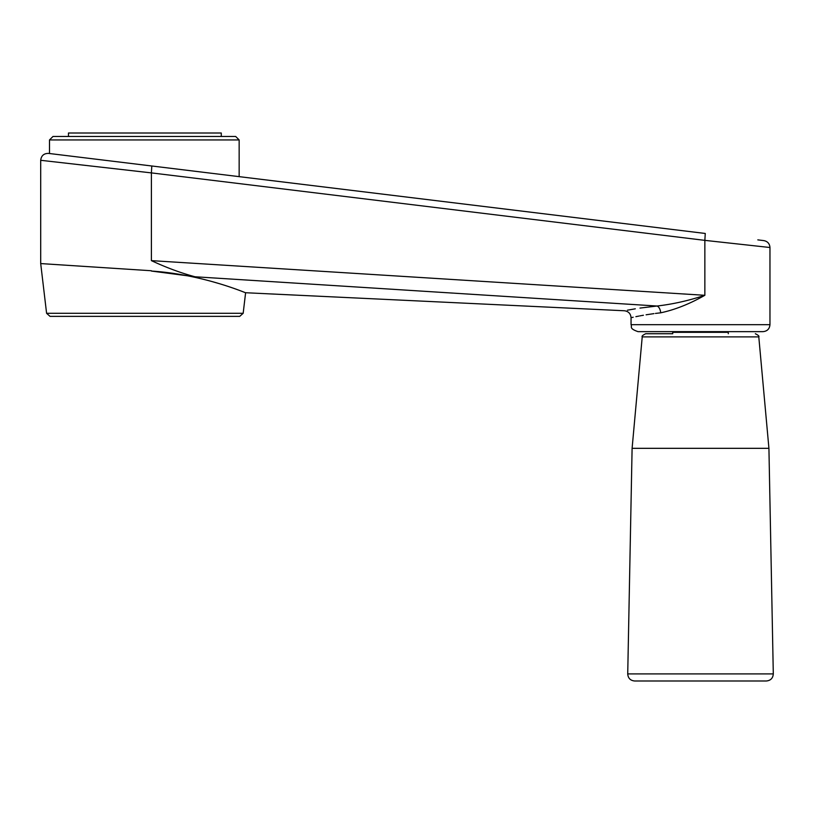 <?xml version="1.0" encoding="UTF-8"?>
<svg xmlns="http://www.w3.org/2000/svg" width="814" height="814" viewBox="0 0 814 814"><rect width="100%" height="100%" fill="white"/><g stroke="black" fill="none" stroke-linecap="round" stroke-linejoin="round"><path stroke-width="1.22" d="M202.655 172.192L49.501 153.52L49.501 139.947L52.981 136.477L235.684 136.477L239.153 139.947L239.153 176.648L705.26 233.465L48.484 153.398C43.854 153.398 41.249 155.688 40.7 160.297L151.394 172.894L151.801 165.995M655.443 313.431L660.673 312.82C621.642 318.915 621.642 318.915 660.673 312.82A6.95 3.968 84.5 0 0 657.02 306.023L639.977 308.089M243.172 313.298L239.723 316.361L50.041 316.361L46.591 313.298L243.172 313.298L245.604 292.735L624.44 310.765C628.479 311.335 630.687 313.644 631.054 317.704L633.18 317.236M635.897 316.666L637.128 316.422M637.688 316.31L638.797 316.097M639.753 315.913L640.883 315.7M641.554 315.578L643.406 315.252M646.113 314.794L653.957 313.624M635.296 308.811L627.411 310.195M660.673 312.82C674.908 309.788 689.631 303.948 704.853 295.299C688.583 300.661 672.649 304.243 657.02 306.023C614.153 311.925 614.153 311.925 657.02 306.023L195.014 276.77L151.394 271.052C203.948 274.471 246.439 293.386 245.604 292.735C246.418 293.366 203.815 274.44 151.394 271.052M195.014 276.77C180.922 273.005 166.382 267.623 151.394 260.633L704.853 295.299L704.853 240.364L769.963 247.507L769.963 324.694C769.556 328.917 767.236 331.227 763.023 331.644L638.003 331.644C628.51 328.337 632.386 326.75 631.054 324.694L769.963 324.694M218.437 283.404L211.711 281.471M757.814 239.876L763.858 240.608C767.622 241.382 769.657 243.681 769.963 247.507M727.594 331.644L728.296 332.336L672.73 332.336L672.73 333.73M672.303 333.73L645.685 333.73C642.704 335.215 641.554 336.263 642.226 336.884L758.79 336.884C759.472 336.263 758.312 335.215 755.331 333.73M758.79 336.884L768.925 448.321L632.102 448.321L627.726 673.911L773.3 673.911C772.954 678.204 770.634 680.565 766.361 680.992L634.666 680.992L766.361 680.992M221.276 136.477L221.276 133.008L68.478 133.008L68.478 136.477M151.394 260.633L151.394 172.894L704.853 240.364L705.26 233.465M46.591 313.298L40.7 263.573L151.394 270.747M49.501 139.947L239.153 139.947M631.054 317.704L631.054 324.694M728.296 332.336L728.296 333.73M673.422 331.644L672.73 332.336M642.226 336.884L632.102 448.321M768.925 448.321L773.3 673.911M627.726 673.911C628.072 678.204 630.382 680.565 634.666 680.992M40.7 160.297L40.7 263.573"/></g></svg>
